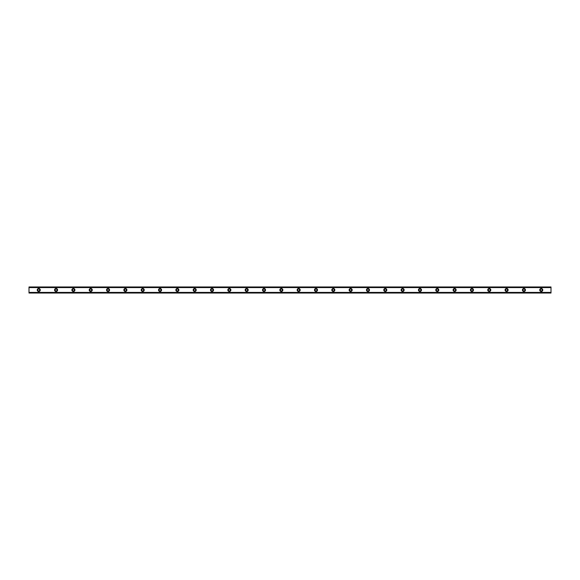 <?xml version="1.0" encoding="UTF-8"?>
<svg xmlns="http://www.w3.org/2000/svg" width="580" height="580" viewBox="0 0 580 580"><rect width="100%" height="100%" fill="white"/><g stroke="black" fill="none" stroke-linecap="round" stroke-linejoin="round"><path stroke-width="0.87" d="M38.744 290.971A0.972 0.972 0 0 1 37.773 290A0.972 0.972 0 0 1 38.744 289.029A0.972 0.972 0 0 1 39.723 290A0.972 0.972 0 0 1 38.744 290.971M541.256 290.971A0.972 0.972 0 0 1 540.277 290A0.972 0.972 0 0 1 541.256 289.029A0.972 0.972 0 0 1 542.227 290A0.972 0.972 0 0 1 541.256 290.971M523.928 290.971A0.972 0.972 0 0 1 522.95 290A0.972 0.972 0 0 1 523.928 289.029A0.972 0.972 0 0 1 524.9 290A0.972 0.972 0 0 1 523.928 290.971M506.601 290.971A0.972 0.972 0 0 1 505.622 290A0.972 0.972 0 0 1 506.601 289.029A0.972 0.972 0 0 1 507.572 290A0.972 0.972 0 0 1 506.601 290.971M489.266 290.971A0.972 0.972 0 0 1 488.295 290A0.972 0.972 0 0 1 489.266 289.029A0.972 0.972 0 0 1 490.245 290A0.972 0.972 0 0 1 489.266 290.971M471.939 290.971A0.972 0.972 0 0 1 470.967 290A0.972 0.972 0 0 1 471.939 289.029A0.972 0.972 0 0 1 472.917 290A0.972 0.972 0 0 1 471.939 290.971M454.611 290.971A0.972 0.972 0 0 1 453.64 290A0.972 0.972 0 0 1 454.611 289.029A0.972 0.972 0 0 1 455.59 290A0.972 0.972 0 0 1 454.611 290.971M437.284 290.971A0.972 0.972 0 0 1 436.312 290A0.972 0.972 0 0 1 437.284 289.029A0.972 0.972 0 0 1 438.262 290A0.972 0.972 0 0 1 437.284 290.971M419.956 290.971A0.972 0.972 0 0 1 418.985 290A0.972 0.972 0 0 1 419.956 289.029A0.972 0.972 0 0 1 420.935 290A0.972 0.972 0 0 1 419.956 290.971M402.629 290.971A0.972 0.972 0 0 1 401.657 290A0.972 0.972 0 0 1 402.629 289.029A0.972 0.972 0 0 1 403.608 290A0.972 0.972 0 0 1 402.629 290.971M385.301 290.971A0.972 0.972 0 0 1 384.33 290A0.972 0.972 0 0 1 385.301 289.029A0.972 0.972 0 0 1 386.28 290A0.972 0.972 0 0 1 385.301 290.971M367.974 290.971A0.972 0.972 0 0 1 367.002 290A0.972 0.972 0 0 1 367.974 289.029A0.972 0.972 0 0 1 368.952 290A0.972 0.972 0 0 1 367.974 290.971M350.646 290.971A0.972 0.972 0 0 1 349.675 290A0.972 0.972 0 0 1 350.646 289.029A0.972 0.972 0 0 1 351.625 290A0.972 0.972 0 0 1 350.646 290.971M333.319 290.971A0.972 0.972 0 0 1 332.347 290A0.972 0.972 0 0 1 333.319 289.029A0.972 0.972 0 0 1 334.298 290A0.972 0.972 0 0 1 333.319 290.971M315.991 290.971A0.972 0.972 0 0 1 315.02 290A0.972 0.972 0 0 1 315.991 289.029A0.972 0.972 0 0 1 316.97 290A0.972 0.972 0 0 1 315.991 290.971M298.664 290.971A0.972 0.972 0 0 1 297.692 290A0.972 0.972 0 0 1 298.664 289.029A0.972 0.972 0 0 1 299.635 290A0.972 0.972 0 0 1 298.664 290.971M281.336 290.971A0.972 0.972 0 0 1 280.365 290A0.972 0.972 0 0 1 281.336 289.029A0.972 0.972 0 0 1 282.308 290A0.972 0.972 0 0 1 281.336 290.971M264.009 290.971A0.972 0.972 0 0 1 263.03 290A0.972 0.972 0 0 1 264.009 289.029A0.972 0.972 0 0 1 264.98 290A0.972 0.972 0 0 1 264.009 290.971M246.681 290.971A0.972 0.972 0 0 1 245.702 290A0.972 0.972 0 0 1 246.681 289.029A0.972 0.972 0 0 1 247.653 290A0.972 0.972 0 0 1 246.681 290.971M229.354 290.971A0.972 0.972 0 0 1 228.375 290A0.972 0.972 0 0 1 229.354 289.029A0.972 0.972 0 0 1 230.325 290A0.972 0.972 0 0 1 229.354 290.971M212.026 290.971A0.972 0.972 0 0 1 211.048 290A0.972 0.972 0 0 1 212.026 289.029A0.972 0.972 0 0 1 212.998 290A0.972 0.972 0 0 1 212.026 290.971M194.699 290.971A0.972 0.972 0 0 1 193.72 290A0.972 0.972 0 0 1 194.699 289.029A0.972 0.972 0 0 1 195.67 290A0.972 0.972 0 0 1 194.699 290.971M177.371 290.971A0.972 0.972 0 0 1 176.393 290A0.972 0.972 0 0 1 177.371 289.029A0.972 0.972 0 0 1 178.343 290A0.972 0.972 0 0 1 177.371 290.971M160.044 290.971A0.972 0.972 0 0 1 159.065 290A0.972 0.972 0 0 1 160.044 289.029A0.972 0.972 0 0 1 161.015 290A0.972 0.972 0 0 1 160.044 290.971M142.716 290.971A0.972 0.972 0 0 1 141.737 290A0.972 0.972 0 0 1 142.716 289.029A0.972 0.972 0 0 1 143.688 290A0.972 0.972 0 0 1 142.716 290.971M125.389 290.971A0.972 0.972 0 0 1 124.41 290A0.972 0.972 0 0 1 125.389 289.029A0.972 0.972 0 0 1 126.36 290A0.972 0.972 0 0 1 125.389 290.971M108.061 290.971A0.972 0.972 0 0 1 107.082 290A0.972 0.972 0 0 1 108.061 289.029A0.972 0.972 0 0 1 109.033 290A0.972 0.972 0 0 1 108.061 290.971M90.734 290.971A0.972 0.972 0 0 1 89.755 290A0.972 0.972 0 0 1 90.734 289.029A0.972 0.972 0 0 1 91.705 290A0.972 0.972 0 0 1 90.734 290.971M73.399 290.971A0.972 0.972 0 0 1 72.427 290A0.972 0.972 0 0 1 73.399 289.029A0.972 0.972 0 0 1 74.378 290A0.972 0.972 0 0 1 73.399 290.971M56.072 290.971A0.972 0.972 0 0 1 55.1 290A0.972 0.972 0 0 1 56.072 289.029A0.972 0.972 0 0 1 57.05 290A0.972 0.972 0 0 1 56.072 290.971M38.744 288.485A1.515 1.515 0 0 0 37.229 290A1.515 1.515 0 0 0 38.744 291.515A1.515 1.515 0 0 0 40.267 290A1.515 1.515 0 0 0 38.744 288.485M541.256 288.485A1.515 1.515 0 0 0 539.734 290A1.515 1.515 0 0 0 541.256 291.515A1.515 1.515 0 0 0 542.771 290A1.515 1.515 0 0 0 541.256 288.485M523.928 288.485A1.515 1.515 0 0 0 522.406 290A1.515 1.515 0 0 0 523.928 291.515A1.515 1.515 0 0 0 525.444 290A1.515 1.515 0 0 0 523.928 288.485M506.601 288.485A1.515 1.515 0 0 0 505.078 290A1.515 1.515 0 0 0 506.601 291.515A1.515 1.515 0 0 0 508.116 290A1.515 1.515 0 0 0 506.601 288.485M489.266 288.485A1.515 1.515 0 0 0 487.751 290A1.515 1.515 0 0 0 489.266 291.515A1.515 1.515 0 0 0 490.789 290A1.515 1.515 0 0 0 489.266 288.485M471.939 288.485A1.515 1.515 0 0 0 470.423 290A1.515 1.515 0 0 0 471.939 291.515A1.515 1.515 0 0 0 473.461 290A1.515 1.515 0 0 0 471.939 288.485M454.611 288.485A1.515 1.515 0 0 0 453.096 290A1.515 1.515 0 0 0 454.611 291.515A1.515 1.515 0 0 0 456.134 290A1.515 1.515 0 0 0 454.611 288.485M437.284 288.485A1.515 1.515 0 0 0 435.768 290A1.515 1.515 0 0 0 437.284 291.515A1.515 1.515 0 0 0 438.799 290A1.515 1.515 0 0 0 437.284 288.485M419.956 288.485A1.515 1.515 0 0 0 418.441 290A1.515 1.515 0 0 0 419.956 291.515A1.515 1.515 0 0 0 421.471 290A1.515 1.515 0 0 0 419.956 288.485M402.629 288.485A1.515 1.515 0 0 0 401.113 290A1.515 1.515 0 0 0 402.629 291.515A1.515 1.515 0 0 0 404.144 290A1.515 1.515 0 0 0 402.629 288.485M385.301 288.485A1.515 1.515 0 0 0 383.786 290A1.515 1.515 0 0 0 385.301 291.515A1.515 1.515 0 0 0 386.816 290A1.515 1.515 0 0 0 385.301 288.485M367.974 288.485A1.515 1.515 0 0 0 366.458 290A1.515 1.515 0 0 0 367.974 291.515A1.515 1.515 0 0 0 369.489 290A1.515 1.515 0 0 0 367.974 288.485M350.646 288.485A1.515 1.515 0 0 0 349.131 290A1.515 1.515 0 0 0 350.646 291.515A1.515 1.515 0 0 0 352.161 290A1.515 1.515 0 0 0 350.646 288.485M333.319 288.485A1.515 1.515 0 0 0 331.803 290A1.515 1.515 0 0 0 333.319 291.515A1.515 1.515 0 0 0 334.834 290A1.515 1.515 0 0 0 333.319 288.485M315.991 288.485A1.515 1.515 0 0 0 314.476 290A1.515 1.515 0 0 0 315.991 291.515A1.515 1.515 0 0 0 317.507 290A1.515 1.515 0 0 0 315.991 288.485M298.664 288.485A1.515 1.515 0 0 0 297.149 290A1.515 1.515 0 0 0 298.664 291.515A1.515 1.515 0 0 0 300.179 290A1.515 1.515 0 0 0 298.664 288.485M281.336 288.485A1.515 1.515 0 0 0 279.821 290A1.515 1.515 0 0 0 281.336 291.515A1.515 1.515 0 0 0 282.851 290A1.515 1.515 0 0 0 281.336 288.485M264.009 288.485A1.515 1.515 0 0 0 262.493 290A1.515 1.515 0 0 0 264.009 291.515A1.515 1.515 0 0 0 265.524 290A1.515 1.515 0 0 0 264.009 288.485M246.681 288.485A1.515 1.515 0 0 0 245.166 290A1.515 1.515 0 0 0 246.681 291.515A1.515 1.515 0 0 0 248.196 290A1.515 1.515 0 0 0 246.681 288.485M229.354 288.485A1.515 1.515 0 0 0 227.838 290A1.515 1.515 0 0 0 229.354 291.515A1.515 1.515 0 0 0 230.869 290A1.515 1.515 0 0 0 229.354 288.485M212.026 288.485A1.515 1.515 0 0 0 210.511 290A1.515 1.515 0 0 0 212.026 291.515A1.515 1.515 0 0 0 213.542 290A1.515 1.515 0 0 0 212.026 288.485M194.699 288.485A1.515 1.515 0 0 0 193.183 290A1.515 1.515 0 0 0 194.699 291.515A1.515 1.515 0 0 0 196.214 290A1.515 1.515 0 0 0 194.699 288.485M177.371 288.485A1.515 1.515 0 0 0 175.856 290A1.515 1.515 0 0 0 177.371 291.515A1.515 1.515 0 0 0 178.887 290A1.515 1.515 0 0 0 177.371 288.485M160.044 288.485A1.515 1.515 0 0 0 158.528 290A1.515 1.515 0 0 0 160.044 291.515A1.515 1.515 0 0 0 161.559 290A1.515 1.515 0 0 0 160.044 288.485M142.716 288.485A1.515 1.515 0 0 0 141.201 290A1.515 1.515 0 0 0 142.716 291.515A1.515 1.515 0 0 0 144.231 290A1.515 1.515 0 0 0 142.716 288.485M125.389 288.485A1.515 1.515 0 0 0 123.866 290A1.515 1.515 0 0 0 125.389 291.515A1.515 1.515 0 0 0 126.904 290A1.515 1.515 0 0 0 125.389 288.485M108.061 288.485A1.515 1.515 0 0 0 106.539 290A1.515 1.515 0 0 0 108.061 291.515A1.515 1.515 0 0 0 109.576 290A1.515 1.515 0 0 0 108.061 288.485M90.734 288.485A1.515 1.515 0 0 0 89.211 290A1.515 1.515 0 0 0 90.734 291.515A1.515 1.515 0 0 0 92.249 290A1.515 1.515 0 0 0 90.734 288.485M73.399 288.485A1.515 1.515 0 0 0 71.884 290A1.515 1.515 0 0 0 73.399 291.515A1.515 1.515 0 0 0 74.921 290A1.515 1.515 0 0 0 73.399 288.485M56.072 288.485A1.515 1.515 0 0 0 54.556 290A1.515 1.515 0 0 0 56.072 291.515A1.515 1.515 0 0 0 57.594 290A1.515 1.515 0 0 0 56.072 288.485M29 286.969L551 286.969L29 286.969L29 293.031L551 293.031L29 292.943M29 287.586L551 287.586L551 292.414L29 292.414M29 292.523L551 292.414M551 292.523L551 292.943M29 287.056L551 286.969M551 287.056L551 287.477L29 287.477M29 293.031L551 293.031"/></g></svg>
